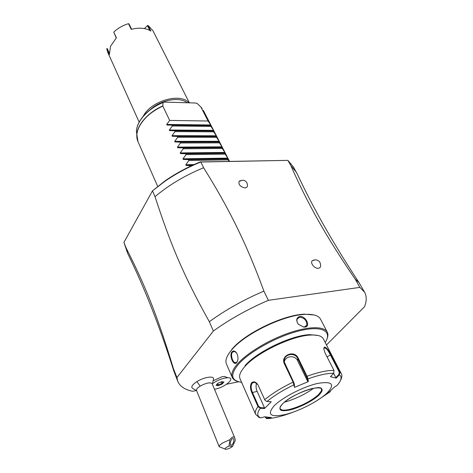 <?xml version="1.0" encoding="UTF-8"?>
<svg xmlns="http://www.w3.org/2000/svg" width="473" height="473" viewBox="0 0 473 473"><rect width="100%" height="100%" fill="white"/><g stroke="black" fill="none" stroke-linecap="round" stroke-linejoin="round"><path stroke-width="0.71" d="M326.488 344.977L364.476 306.77C366.752 301.112 366.794 296.258 364.6 292.225L359.864 287.383L268.38 300.32C247.846 309.123 229.511 319.364 213.382 331.029L176.932 377.531L177.771 381.333C179.911 386.394 184.866 389.711 192.641 391.277L196.177 390.544M226.585 384.242L238.552 381.758M226.301 377.164L224.344 376.443L222.168 376.679L213.282 380.682M212.643 383.012L213.453 379.257C214.807 375.485 204.153 376.934 196.886 381.616C192.263 384.685 190.814 386.926 192.546 388.333L196.638 390.716M176.932 377.531L173.437 368.633L173.839 371.039L177.771 381.333M173.437 368.633C157.231 315.189 144.992 285.03 126.143 248.035L123.926 242.377L152.483 190.856L155.014 196.679C170.688 244.695 183.37 275.115 209.338 321.729L213.382 331.029M268.38 300.32L263.893 291.126C243.494 299.847 225.314 310.046 209.338 321.729M364.6 292.225L359.072 282.688L355.122 279.017L359.864 287.383M155.014 196.679C168.908 184.967 185.109 175.329 203.626 167.761C228.37 207.393 245.907 242.123 263.893 291.126M203.626 167.761L200.818 162.02L287.886 160.377L200.262 161.92C187.722 167.016 176.062 173.272 165.296 180.692L152.483 190.85L165.118 181.147C176.11 173.573 188.012 167.2 200.818 162.02L200.262 161.92M355.122 279.017C325.383 235.584 307.125 202.568 290.901 165.692L287.886 160.377L293.455 167.04L297.576 174.584C313.203 208.15 333.702 244.186 359.072 282.688M312.245 260.741L315.444 259.807C318.908 260.18 320.635 262.208 320.611 265.879C320.534 267.245 319.795 268.037 318.406 268.262C314.705 268.912 309.886 262.994 312.245 260.741L314.143 259.931M239.102 181.354L242.761 180.166C245.794 180.585 247.367 182.383 247.474 185.564C247.438 186.965 246.616 187.74 245.014 187.876C240.355 186.906 238.386 184.73 239.102 181.354L240.55 180.509M290.901 165.692L296.441 172.29M123.926 242.377L127.462 252.889L126.143 248.035M173.839 371.039C159.886 327.091 144.779 288.483 128.532 255.219L127.462 252.889M191.382 165.781L186.055 165.384L185.812 164.752L188.869 160.524L188.443 159.638L183.228 159.436L182.998 158.816L186.043 154.618L185.623 153.743L180.438 153.548L180.207 152.933L183.246 148.77L182.826 147.901L177.671 147.724L177.452 147.115L180.473 142.988L180.065 142.125L174.933 141.959L174.72 141.356L177.736 137.259L177.328 136.413L172.231 136.254L172.024 135.662L175.022 131.595L174.62 130.755L169.547 130.607L169.346 130.022L172.338 125.984L171.941 125.156L166.981 125.032L166.703 124.44L169.683 120.432L208.085 121.017L200.936 107.099L197.265 103.54L195.645 103.019L164.285 102.079L163.073 102.529L162.818 106.082C151.514 111.386 143.621 118.303 139.145 126.841C136.502 132.363 136.106 137.288 137.962 141.604L157.663 186.315M169.683 120.432L162.818 106.082M208.085 121.017L211.023 125.528L210.438 125.593L213.5 130.347L213.796 130.92L213.222 131.021L216.599 136.36L216.037 136.502L219.123 141.285L219.425 141.865L218.881 142.036L221.973 146.831L222.28 147.416L221.754 147.629L224.858 152.436L225.166 153.033L224.657 153.276L227.767 158.1L228.081 158.697L227.59 158.981L229.145 161.382M183.293 159.442L228.081 158.703L183.228 159.436M177.742 147.73L222.28 147.422L177.671 147.724M175.01 141.965L219.425 141.87L174.933 141.959M172.308 136.259L216.593 136.372L172.231 136.254M169.63 130.619L213.796 130.926L169.547 130.607M166.981 125.032L211.023 125.534L166.898 125.02M210.438 125.593L171.941 125.156M210.852 126.397L172.338 125.984M213.222 131.021L174.62 130.755M213.642 131.831L175.022 131.595M216.037 136.502L177.328 136.413M216.463 137.324L177.736 137.259M218.881 142.036L180.065 142.125M219.306 142.87L180.473 142.988M221.754 147.629L182.826 147.901M222.186 148.469L183.246 148.77M224.657 153.276L185.623 153.743M225.095 154.127L186.043 154.618M227.59 158.981L188.443 159.638M228.027 159.839L188.869 160.524M191.802 165.591L191.299 165.603M186.918 124.683L186.528 125.25M181.963 130.116L181.242 130.696M180.94 124.612L180.308 125.179M172.941 130.045L171.687 130.631M178.983 125.168L179.657 124.594M187.137 102.765C179.728 96.48 161.175 99.708 150.58 109.393M188.869 102.812C180.609 92.401 150.81 100.938 143.295 116.169M189.354 102.83L152.945 30.715L148.096 25.465L150.911 31.064C145.613 27.901 139.056 27.339 131.246 29.373L128.502 23.697C122.803 25.347 117.889 28.149 113.768 32.111L116.423 37.828L110.564 46.183L109.34 54.702L106.774 49.003L107.743 52.278L139.157 122.146M106.774 49.003L107.211 48.5L109.192 52.899M106.916 48.577L107.211 48.5M149.846 30.449L147.416 25.607L148.096 25.465M128.502 23.697L129.034 23.946L131.612 29.273M116.246 37.994L113.768 32.111M144.407 28.587L147.416 25.607M214.494 389.267L215.233 389.125C225.243 387.275 236.163 377.608 227.903 377.75L224.852 378.081C220.365 379.098 216.256 380.931 212.519 383.591M232.556 446.423L229.021 446.051C225.337 447.819 224.22 448.918 225.68 449.35C228.087 449.06 230.375 448.085 232.556 446.423L235.294 440.328L234.839 438.122L212.146 383.644C210.189 382.083 206.204 382.905 200.18 386.116L196.886 381.616M224.941 449.043L219.188 446.695L196.52 390.432C196.23 389.309 197.454 387.872 200.18 386.116M219.188 446.695C218.981 445.749 220.312 444.407 223.191 442.657L229.925 439.683L229.021 446.051M234.839 438.122C233.833 436.088 232.196 436.609 229.925 439.683M233.059 438.53C234.986 438.595 233.154 445.217 231.226 445.14L231.12 445.134C229.174 445.099 231.013 438.436 232.941 438.524L233.059 438.53M216.078 385.288L218.26 385.655L222.156 384.035L223.9 382.036L221.742 381.652L217.817 383.284L216.078 385.288L217.882 383.284M218.26 385.655L218.301 384.981L221.707 383.568L223.096 381.977M223.9 382.036L221.648 381.717M222.156 384.035L221.027 381.965M217.686 383.508L218.301 384.981L216.652 384.703M314.06 314.959L304.275 314.173C283.723 314.829 246.238 332.708 232.793 348.264L231.569 349.659M327.115 338.591C328.132 336.061 328.185 333.903 327.286 332.117L320.511 319.145C318.571 315.574 313.392 313.983 304.973 314.379C284.161 315.053 246.137 333.187 232.515 348.938L231.273 350.351C226.614 356.027 225 360.58 226.443 364.015L232.261 377.442C233.077 379.263 234.791 380.582 237.399 381.386M236.677 362.584L236.601 362.673C233.603 366.433 228.861 355.4 231.93 351.829C233.431 350.422 235.028 350.854 236.701 353.124C238.427 356.766 238.422 359.923 236.677 362.584L236.872 362.111L235.087 362.756C232.509 362.194 230.292 354.508 232.474 352.16L234.496 351.451L236.524 352.852M327.286 332.117C324.242 326.045 308.331 326.181 288.128 333.264C267.954 340.318 246.599 353.378 237.345 364.092C232.574 369.685 230.877 374.137 232.261 377.442M299.657 316.502C305.481 315.491 311.074 326.405 305.008 327.062L303.678 327.103L298.345 324.242C295.844 320.375 296.281 317.791 299.657 316.502L299.634 317.135C304.529 317.927 306.924 320.611 306.823 325.188L304.582 326.902L303.335 326.944L298.463 324.318C297.009 322.515 296.589 320.759 297.198 319.05L299.634 317.135M325.199 342.476C332.543 331.236 322.249 325.306 300 330.68C277.864 335.919 249.17 351.741 238.167 364.588C229.937 374.882 231.09 380.795 241.62 382.338M318.045 335.481L309.868 334.659C291.918 335.032 256.78 351.788 245.191 365.505L245.061 365.653M323.834 348.619L323.94 348.294C325.448 347.212 327.582 349.399 330.343 354.845L339.253 372.121L339.827 371.949L339.425 374.758L336.244 378.104L330.42 376.709L333.642 373.309L334.015 370.448L325.046 352.935L323.845 349.192C323.514 344.314 328.28 348.95 330.917 354.679L339.827 371.949L341.187 373.439L323.319 338.834C321.817 336.031 317.738 334.766 311.08 335.038C292.692 335.428 256.603 352.645 244.724 366.687L244.588 366.841C240.296 371.772 238.759 375.692 239.977 378.589L255.621 414.247C254.805 412.35 255.591 409.795 257.974 406.579L251.831 392.708C250.105 388.587 250.051 385.259 251.677 382.722C253.688 381.078 255.781 381.788 257.945 384.851L264.915 400.111L266.666 401.429L271.242 401.754L264.496 408.524L260.292 408.276L257.974 406.579L258.577 406.254L252.428 392.383C250.791 388.487 250.725 385.377 252.233 383.059L254.669 382.279L257.714 384.472M255.621 414.247L259.139 417.482L260.759 417.86L264.768 416.79L271.372 417.558L267.399 418.611L266.453 418.581L264.986 416.837M330.515 390.94L329.994 391.934L329.953 391.443M292.746 412.326L292.166 412.539C282.316 416.228 274.062 418.25 267.399 418.605L265.217 416.879M260.759 417.86C256.928 416.341 256.774 413.148 260.292 408.276L260.422 407.625L258.577 406.254M315.544 401.524L329.994 391.934L327.227 393.749L334.364 387.174L337.137 385.365C341.441 380.44 342.204 376.904 339.425 374.758L338.94 374.374L335.842 377.637L333.636 373.315C327.346 373.144 318.784 375.012 307.958 378.903L308.331 381.575L294.537 387.405L293.112 382.131L284.45 363.974C280.034 355.436 294.519 349.411 298.244 358.221L307.072 376.248L307.958 378.903L307.308 378.725L307.669 381.327L297.582 360.668C295.057 354.821 285.26 355.726 284.338 361.886M267.003 401.482C274.038 395.653 283.073 390.071 294.105 384.744L294.36 384.182L293.603 382.072L284.379 362.182C282.73 354.378 294.75 351.433 297.742 358.587L307.308 378.725M339.253 372.121L338.94 374.374M337.137 385.365L337.551 384.886M274.216 405.733C266.677 414.638 270.343 417.576 285.213 414.549C298.942 411.203 317.821 401.589 326.672 393.4C335.416 384.336 332.484 380.996 317.868 383.384C303.672 386.488 282.576 397.308 274.216 405.733M269.616 417.476L267.103 418.138M264.496 408.524L264.513 407.874L260.422 407.625M264.513 407.874L257.129 391.354C255.917 388.392 255.739 385.69 256.597 383.254M308.331 381.575L307.669 381.327M294.36 384.182L294.537 387.405M336.244 378.104L335.842 377.637M280.111 408.82L281.737 409.89C283.575 410.375 286.336 410.174 290.026 409.293C301.171 406.165 310.595 401.358 318.299 394.86L321.368 390.988L321.557 389.054M284.409 402.198C294.969 399.206 304.736 394.547 313.705 388.227M237.588 360.869L236.872 362.111M187.42 141.941L188.313 141.338M194.539 136.319L195.154 135.727M199.458 130.826L199.878 130.246M200.806 106.928L202.148 108.5M202.799 124.872L202.539 125.434M199.653 130.246L199.228 130.82M194.876 135.727L194.255 136.313M187.958 141.338L187.054 141.941M137.229 139.47L136.762 135.432C136.721 125.333 147.842 112.42 162.777 105.911M163.073 102.529C147.978 108.542 136.366 121.543 136.437 131.707L137.962 141.604M178.161 141.959L179.403 141.35M187.592 136.301L188.366 135.71M193.806 130.785L194.344 130.205M198.051 125.386L198.406 124.819M166.703 124.44L210.727 124.967M169.346 130.022L213.5 130.347M172.024 135.662L216.297 135.786M174.72 141.356L219.123 141.285M177.452 147.115L221.973 146.831M180.207 152.933L224.858 152.436M180.503 153.554L225.166 153.033M182.998 158.816L227.767 158.1M185.812 164.752L194.007 164.58M186.114 165.39L192.535 165.248L186.055 165.384M175.678 141.965L177.062 141.356M185.854 136.295L186.675 135.704M192.375 130.773L192.931 130.199M196.792 125.369L197.158 124.801M251.831 392.708L257.129 391.354M251.677 382.722L252.233 383.059M264.703 399.72C272.034 393.577 281.506 387.712 293.112 382.131L293.603 382.072M306.557 376.614L307.072 376.248C318.465 372.15 327.446 370.217 334.015 370.448M298.244 358.221L297.742 358.587L297.582 360.668M330.917 354.679L327.068 356.879M284.45 363.974L284.935 363.926M282.677 403.741C277.338 409.908 279.791 411.977 290.032 409.949C299.551 407.661 312.801 400.909 318.861 395.239C324.774 388.995 322.669 386.737 312.552 388.457C302.809 390.627 288.506 397.953 282.677 403.741M231.93 351.829L232.474 352.16M305.008 327.062L304.582 326.902M165.296 180.692L165.118 181.147M203.349 110.416L229.559 161.37M225.166 153.027L180.438 153.548M163.28 102.257C148.132 108.193 136.36 121.248 136.437 131.707M224.344 376.443L227.903 377.75M231.226 445.14L230.706 444.927M221.606 381.723L217.929 383.254M341.187 373.439C342.493 375.225 341.938 378.164 339.508 382.261M321.628 389.309C322.237 383.532 292.202 393.719 282.866 403.587M321.368 390.988L321.498 388.924M281.737 409.89L280.051 408.696M282.718 403.729C280.223 406.277 279.407 408.045 280.264 409.039M311.08 335.038L309.868 334.659M244.724 366.687L245.191 365.505M236.601 362.673L236.802 362.194M236.807 362.43L235.087 362.756M304.973 314.379L304.275 314.173M232.515 348.938L232.793 348.264M303.678 327.103L303.364 326.944M305.481 326.63L306.823 325.188"/></g></svg>
